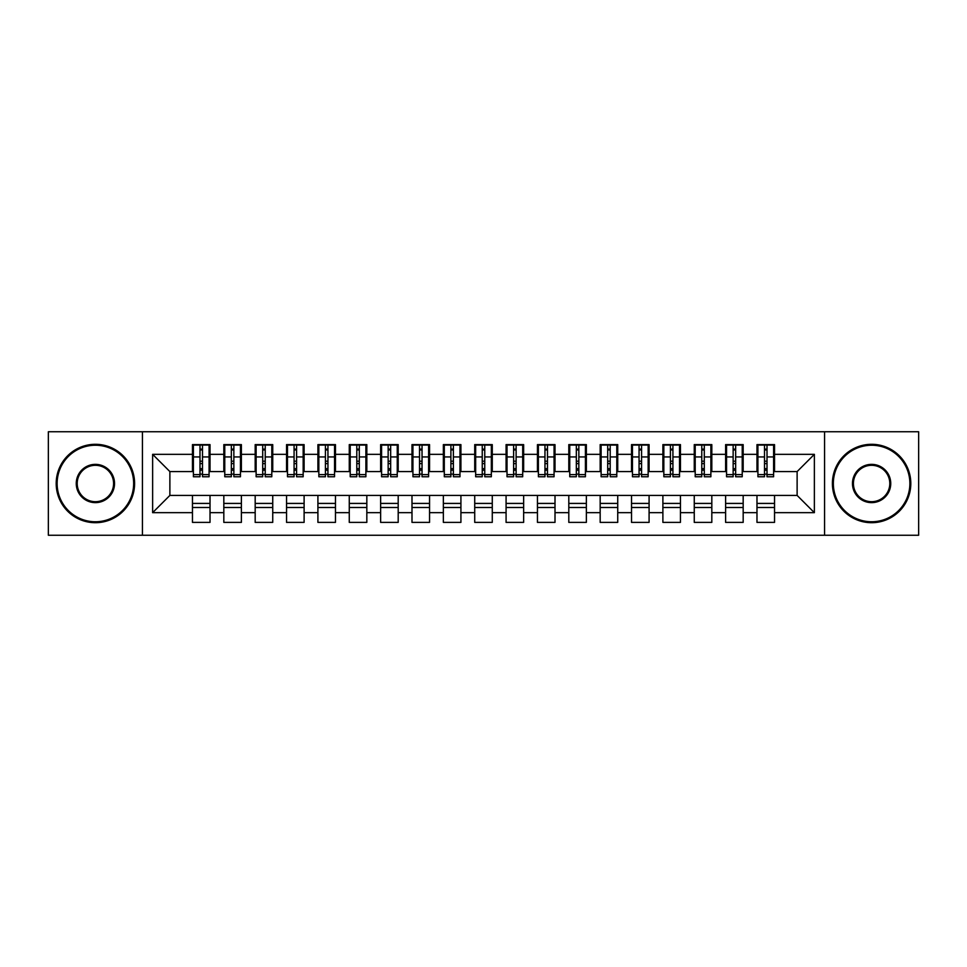 <?xml version="1.0" encoding="UTF-8"?>
<svg xmlns="http://www.w3.org/2000/svg" width="967" height="967" viewBox="0 0 967 967"><rect width="100%" height="100%" fill="white"/><g stroke="black" fill="none" stroke-linecap="round" stroke-linejoin="round"><path stroke-width="1.45" d="M824.561 535.247L918.65 535.247L918.65 431.753L824.561 431.753L824.561 535.247L142.439 535.247L142.439 431.753L48.35 431.753L48.35 535.247L142.439 535.247M764.51 463.58L767.012 463.58L764.51 463.58M774.543 503.42L756.98 503.42M756.98 507.494L774.543 507.494M733.143 463.58L735.657 463.58L733.143 463.58M743.176 503.42L725.613 503.42M725.613 507.494L743.176 507.494M701.776 463.58L704.29 463.58L701.776 463.58M711.821 503.42L694.258 503.42M694.258 507.494L711.821 507.494M670.421 463.58L672.923 463.58L670.421 463.58M680.454 503.42L662.891 503.42M662.891 507.494L680.454 507.494M639.054 463.58L641.568 463.58L639.054 463.58M649.087 503.42L631.524 503.42M631.524 507.494L649.087 507.494M607.699 463.58L610.201 463.58L607.699 463.58M617.732 503.42L600.169 503.42M600.169 507.494L617.732 507.494M576.332 463.58L578.846 463.58L576.332 463.58M586.365 503.42L568.801 503.42M568.801 507.494L586.365 507.494M544.965 463.58L547.479 463.58L544.965 463.58M555.01 503.42L537.447 503.42M537.447 507.494L555.01 507.494M513.61 463.58L516.112 463.58L513.61 463.58M523.643 503.42L506.079 503.42M506.079 507.494L523.643 507.494M482.243 463.58L484.757 463.58L482.243 463.58M492.276 503.42L474.724 503.42M474.724 507.494L492.276 507.494M450.888 463.58L453.39 463.58L450.888 463.58M460.921 503.42L443.357 503.42M443.357 507.494L460.921 507.494M419.521 463.58L422.035 463.58L419.521 463.58M429.553 503.42L411.99 503.42M411.99 507.494L429.553 507.494M388.154 463.58L390.668 463.58L388.154 463.58M398.199 503.42L380.635 503.42M380.635 507.494L398.199 507.494M356.799 463.58L359.301 463.58L356.799 463.58M366.831 503.42L349.268 503.42M349.268 507.494L366.831 507.494M325.432 463.58L327.946 463.58L325.432 463.58M335.476 503.42L317.913 503.42M317.913 507.494L335.476 507.494M294.077 463.58L296.579 463.58L294.077 463.58M304.109 503.42L286.546 503.42M286.546 507.494L304.109 507.494M262.71 463.58L265.224 463.58L262.71 463.58M272.742 503.42L255.179 503.42M255.179 507.494L272.742 507.494M231.343 463.58L233.857 463.58L231.343 463.58M241.387 503.42L223.824 503.42M223.824 507.494L241.387 507.494M824.561 431.753L142.439 431.753M193.4 471.582L169.878 471.582L152.629 454.333L152.629 512.667L192.457 512.667L192.457 522.385L210.02 522.385L210.02 512.667L223.824 512.667L223.824 522.385L241.387 522.385L241.387 512.667L255.179 512.667L255.179 522.385L272.742 522.385L272.742 512.667L286.546 512.667L286.546 522.385L304.109 522.385L304.109 512.667L317.913 512.667L317.913 522.385L335.476 522.385L335.476 512.667L349.268 512.667L349.268 522.385L366.831 522.385L366.831 512.667L380.635 512.667L380.635 522.385L398.199 522.385L398.199 512.667L411.99 512.667L411.99 522.385L429.553 522.385L429.553 512.667L443.357 512.667L443.357 522.385L460.921 522.385L460.921 512.667L474.724 512.667L474.724 522.385L492.276 522.385L492.276 512.667L506.079 512.667L506.079 522.385L523.643 522.385L523.643 512.667L537.447 512.667L537.447 522.385L555.01 522.385L555.01 512.667L568.801 512.667L568.801 522.385L586.365 522.385L586.365 512.667L600.169 512.667L600.169 522.385L617.732 522.385L617.732 512.667L631.524 512.667L631.524 522.385L649.087 522.385L649.087 512.667L662.891 512.667L662.891 522.385L680.454 522.385L680.454 512.667L694.258 512.667L694.258 522.385L711.821 522.385L711.821 512.667L725.613 512.667L725.613 522.385L743.176 522.385L743.176 512.667L756.98 512.667L756.98 522.385L774.543 522.385L774.543 495.418L797.122 495.418L797.122 471.582L773.6 471.582M152.629 454.333L192.457 454.333L192.457 471.582M797.122 471.582L814.371 454.333L774.543 454.333L774.543 444.615L756.98 444.615L756.98 454.333L743.176 454.333L743.176 444.615L725.613 444.615L725.613 454.333L711.821 454.333L711.821 444.615L694.258 444.615L694.258 454.333L680.454 454.333L680.454 444.615L662.891 444.615L662.891 454.333L649.087 454.333L649.087 444.615L631.524 444.615L631.524 454.333L617.732 454.333L617.732 444.615L600.169 444.615L600.169 454.333L586.365 454.333L586.365 444.615L568.801 444.615L568.801 454.333L555.01 454.333L555.01 444.615L537.447 444.615L537.447 454.333L523.643 454.333L523.643 444.615L506.079 444.615L506.079 454.333L492.276 454.333L492.276 444.615L474.724 444.615L474.724 454.333L460.921 454.333L460.921 444.615L443.357 444.615L443.357 454.333L429.553 454.333L429.553 444.615L411.99 444.615L411.99 454.333L398.199 454.333L398.199 444.615L380.635 444.615L380.635 454.333L366.831 454.333L366.831 444.615L349.268 444.615L349.268 454.333L335.476 454.333L335.476 444.615L317.913 444.615L317.913 454.333L304.109 454.333L304.109 444.615L286.546 444.615L286.546 454.333L272.742 454.333L272.742 444.615L255.179 444.615L255.179 454.333L241.387 454.333L241.387 444.615L223.824 444.615L223.824 454.333L210.02 454.333L210.02 444.615L192.457 444.615L192.457 454.333M814.371 454.333L814.371 512.667L774.543 512.667M743.176 512.667L743.176 495.418L774.543 495.418M756.98 512.667L756.98 495.418M774.543 454.333L774.543 471.582M711.821 512.667L711.821 495.418L743.176 495.418M725.613 512.667L725.613 495.418M756.98 454.333L756.98 471.582L742.233 471.582M743.176 454.333L743.176 471.582M680.454 512.667L680.454 495.418L711.821 495.418M694.258 512.667L694.258 495.418M725.613 454.333L725.613 471.582L710.878 471.582M711.821 454.333L711.821 471.582M649.087 512.667L649.087 495.418L680.454 495.418M662.891 512.667L662.891 495.418M694.258 454.333L694.258 471.582L679.511 471.582M680.454 454.333L680.454 471.582M617.732 512.667L617.732 495.418L649.087 495.418M631.524 512.667L631.524 495.418M662.891 454.333L662.891 471.582L648.156 471.582M649.087 454.333L649.087 471.582M586.365 512.667L586.365 495.418L617.732 495.418M600.169 512.667L600.169 495.418M631.524 454.333L631.524 471.582L616.789 471.582M617.732 454.333L617.732 471.582M555.01 512.667L555.01 495.418L586.365 495.418M568.801 512.667L568.801 495.418M600.169 454.333L600.169 471.582L585.422 471.582M586.365 454.333L586.365 471.582M523.643 512.667L523.643 495.418L555.01 495.418M537.447 512.667L537.447 495.418M568.801 454.333L568.801 471.582L554.067 471.582M555.01 454.333L555.01 471.582M492.276 512.667L492.276 495.418L523.643 495.418M506.079 512.667L506.079 495.418M537.447 454.333L537.447 471.582L522.7 471.582M523.643 454.333L523.643 471.582M460.921 512.667L460.921 495.418L492.276 495.418M474.724 512.667L474.724 495.418M506.079 454.333L506.079 471.582L491.345 471.582M492.276 454.333L492.276 471.582M429.553 512.667L429.553 495.418L460.921 495.418M443.357 512.667L443.357 495.418M474.724 454.333L474.724 471.582L459.978 471.582M460.921 454.333L460.921 471.582M398.199 512.667L398.199 495.418L429.553 495.418M411.99 512.667L411.99 495.418M443.357 454.333L443.357 471.582L428.611 471.582M429.553 454.333L429.553 471.582M366.831 512.667L366.831 495.418L398.199 495.418M380.635 512.667L380.635 495.418M411.99 454.333L411.99 471.582L397.256 471.582M398.199 454.333L398.199 471.582M335.476 512.667L335.476 495.418L366.831 495.418M349.268 512.667L349.268 495.418M380.635 454.333L380.635 471.582L365.889 471.582M366.831 454.333L366.831 471.582M304.109 512.667L304.109 495.418L335.476 495.418M317.913 512.667L317.913 495.418M349.268 454.333L349.268 471.582L334.534 471.582M335.476 454.333L335.476 471.582M272.742 512.667L272.742 495.418L304.109 495.418M286.546 512.667L286.546 495.418M317.913 454.333L317.913 471.582L303.167 471.582M304.109 454.333L304.109 471.582M241.387 512.667L241.387 495.418L272.742 495.418M255.179 512.667L255.179 495.418M286.546 454.333L286.546 471.582L271.8 471.582M272.742 454.333L272.742 471.582M210.02 512.667L210.02 495.418L241.387 495.418M223.824 512.667L223.824 495.418M255.179 454.333L255.179 471.582L240.445 471.582M241.387 454.333L241.387 471.582M199.988 463.58L202.49 463.58L199.988 463.58M210.02 503.42L192.457 503.42M192.457 507.494L210.02 507.494M152.629 512.667L169.878 495.418L210.02 495.418M192.457 512.667L192.457 495.418M223.824 454.333L223.824 471.582L209.077 471.582M210.02 454.333L210.02 471.582M169.878 471.582L169.878 495.418M757.923 471.582L756.98 471.582M726.555 471.582L725.613 471.582M695.2 471.582L694.258 471.582M663.833 471.582L662.891 471.582M632.466 471.582L631.524 471.582M601.111 471.582L600.169 471.582M569.744 471.582L568.801 471.582M538.389 471.582L537.447 471.582M507.022 471.582L506.079 471.582M475.655 471.582L474.724 471.582M444.3 471.582L443.357 471.582M412.933 471.582L411.99 471.582M381.578 471.582L380.635 471.582M350.211 471.582L349.268 471.582M318.844 471.582L317.913 471.582M287.489 471.582L286.546 471.582M256.122 471.582L255.179 471.582M224.767 471.582L223.824 471.582M814.371 512.667L797.122 495.418M193.4 444.929L209.077 444.929L193.4 444.929L193.4 476.755L199.988 476.755L199.988 445.05L209.077 445.086L209.077 476.755L202.49 476.755L202.49 445.086M199.988 449.123L202.49 449.123M199.988 474.12L202.49 474.12M202.49 470.18L199.988 470.18M199.988 468.644L202.49 468.644M210.02 459.506L209.077 459.506M210.02 463.58L209.077 463.58M193.4 459.506L192.457 459.506M193.4 463.58L192.457 463.58M224.767 444.929L240.445 444.929L224.767 444.929L224.767 476.755L231.343 476.755L231.343 445.05L240.445 445.086L240.445 476.755L233.857 476.755L233.857 445.086M231.343 449.123L233.857 449.123M231.343 474.12L233.857 474.12M233.857 470.18L231.343 470.18M231.343 468.644L233.857 468.644M241.387 459.506L240.445 459.506M241.387 463.58L240.445 463.58M224.767 459.506L223.824 459.506M224.767 463.58L223.824 463.58M256.122 444.929L271.8 444.929L256.122 444.929L256.122 476.755L262.71 476.755L262.71 445.05L271.8 445.086L271.8 476.755L265.224 476.755L265.224 445.086M262.71 449.123L265.224 449.123M262.71 474.12L265.224 474.12M265.224 470.18L262.71 470.18M262.71 468.644L265.224 468.644M272.742 459.506L271.8 459.506M272.742 463.58L271.8 463.58M256.122 459.506L255.179 459.506M256.122 463.58L255.179 463.58M287.489 444.929L303.167 444.929L287.489 444.929L287.489 476.755L294.077 476.755L294.077 445.05L303.167 445.086L303.167 476.755L296.579 476.755L296.579 445.086M294.077 449.123L296.579 449.123M294.077 474.12L296.579 474.12M296.579 470.18L294.077 470.18M294.077 468.644L296.579 468.644M304.109 459.506L303.167 459.506M304.109 463.58L303.167 463.58M287.489 459.506L286.546 459.506M287.489 463.58L286.546 463.58M318.844 444.929L334.534 444.929L318.844 444.929L318.844 476.755L325.432 476.755L325.432 445.05L334.534 445.086L334.534 476.755L327.946 476.755L327.946 445.086M325.432 449.123L327.946 449.123M325.432 474.12L327.946 474.12M327.946 470.18L325.432 470.18M325.432 468.644L327.946 468.644M335.476 459.506L334.534 459.506M335.476 463.58L334.534 463.58M318.844 459.506L317.913 459.506M318.844 463.58L317.913 463.58M95.395 445.243A38.257 38.257 0 0 0 57.126 483.5A38.257 38.257 0 0 0 95.395 521.757A38.257 38.257 0 0 0 133.651 483.5A38.257 38.257 0 0 0 95.395 445.243M95.395 522.7A39.2 39.2 0 0 1 56.195 483.5A39.2 39.2 0 0 1 95.395 444.3A39.2 39.2 0 0 1 134.594 483.5A39.2 39.2 0 0 1 95.395 522.7M95.395 464.365A19.135 19.135 0 0 1 114.529 483.5A19.135 19.135 0 0 1 95.395 502.635A19.135 19.135 0 0 1 76.26 483.5A19.135 19.135 0 0 1 95.395 464.365M95.395 501.692A18.192 18.192 0 0 0 113.586 483.5A18.192 18.192 0 0 0 95.395 465.308A18.192 18.192 0 0 0 77.203 483.5A18.192 18.192 0 0 0 95.395 501.692M871.605 445.243A38.257 38.257 0 0 0 833.349 483.5A38.257 38.257 0 0 0 871.605 521.757A38.257 38.257 0 0 0 909.874 483.5A38.257 38.257 0 0 0 871.605 445.243M871.605 522.7A39.2 39.2 0 0 1 832.406 483.5A39.2 39.2 0 0 1 871.605 444.3A39.2 39.2 0 0 1 910.805 483.5A39.2 39.2 0 0 1 871.605 522.7M871.605 464.365A19.135 19.135 0 0 1 890.74 483.5A19.135 19.135 0 0 1 871.605 502.635A19.135 19.135 0 0 1 852.471 483.5A19.135 19.135 0 0 1 871.605 464.365M871.605 501.692A18.192 18.192 0 0 0 889.797 483.5A18.192 18.192 0 0 0 871.605 465.308A18.192 18.192 0 0 0 853.414 483.5A18.192 18.192 0 0 0 871.605 501.692M350.211 444.929L365.889 444.929L350.211 444.929L350.211 476.755L356.799 476.755L356.799 445.05L365.889 445.086L365.889 476.755L359.301 476.755L359.301 445.086M356.799 449.123L359.301 449.123M356.799 474.12L359.301 474.12M359.301 470.18L356.799 470.18M356.799 468.644L359.301 468.644M366.831 459.506L365.889 459.506M366.831 463.58L365.889 463.58M350.211 459.506L349.268 459.506M350.211 463.58L349.268 463.58M381.578 444.929L397.256 444.929L381.578 444.929L381.578 476.755L388.154 476.755L388.154 445.05L397.256 445.086L397.256 476.755L390.668 476.755L390.668 445.086M388.154 449.123L390.668 449.123M388.154 474.12L390.668 474.12M390.668 470.18L388.154 470.18M388.154 468.644L390.668 468.644M398.199 459.506L397.256 459.506M398.199 463.58L397.256 463.58M381.578 459.506L380.635 459.506M381.578 463.58L380.635 463.58M412.933 444.929L428.611 444.929L412.933 444.929L412.933 476.755L419.521 476.755L419.521 445.05L428.611 445.086L428.611 476.755L422.035 476.755L422.035 445.086M419.521 449.123L422.035 449.123M419.521 474.12L422.035 474.12M422.035 470.18L419.521 470.18M419.521 468.644L422.035 468.644M429.553 459.506L428.611 459.506M429.553 463.58L428.611 463.58M412.933 459.506L411.99 459.506M412.933 463.58L411.99 463.58M444.3 444.929L459.978 444.929L444.3 444.929L444.3 476.755L450.888 476.755L450.888 445.05L459.978 445.086L459.978 476.755L453.39 476.755L453.39 445.086M450.888 449.123L453.39 449.123M450.888 474.12L453.39 474.12M453.39 470.18L450.888 470.18M450.888 468.644L453.39 468.644M460.921 459.506L459.978 459.506M460.921 463.58L459.978 463.58M444.3 459.506L443.357 459.506M444.3 463.58L443.357 463.58M475.655 444.929L491.345 444.929L475.655 444.929L475.655 476.755L482.243 476.755L482.243 445.05L491.345 445.086L491.345 476.755L484.757 476.755L484.757 445.086M482.243 449.123L484.757 449.123M482.243 474.12L484.757 474.12M484.757 470.18L482.243 470.18M482.243 468.644L484.757 468.644M492.276 459.506L491.345 459.506M492.276 463.58L491.345 463.58M475.655 459.506L474.724 459.506M475.655 463.58L474.724 463.58M507.022 444.929L522.7 444.929L507.022 444.929L507.022 476.755L513.61 476.755L513.61 445.05L522.7 445.086L522.7 476.755L516.112 476.755L516.112 445.086M513.61 449.123L516.112 449.123M513.61 474.12L516.112 474.12M516.112 470.18L513.61 470.18M513.61 468.644L516.112 468.644M523.643 459.506L522.7 459.506M523.643 463.58L522.7 463.58M507.022 459.506L506.079 459.506M507.022 463.58L506.079 463.58M538.389 444.929L554.067 444.929L538.389 444.929L538.389 476.755L544.965 476.755L544.965 445.05L554.067 445.086L554.067 476.755L547.479 476.755L547.479 445.086M544.965 449.123L547.479 449.123M544.965 474.12L547.479 474.12M547.479 470.18L544.965 470.18M544.965 468.644L547.479 468.644M555.01 459.506L554.067 459.506M555.01 463.58L554.067 463.58M538.389 459.506L537.447 459.506M538.389 463.58L537.447 463.58M569.744 444.929L585.422 444.929L569.744 444.929L569.744 476.755L576.332 476.755L576.332 445.05L585.422 445.086L585.422 476.755L578.846 476.755L578.846 445.086M576.332 449.123L578.846 449.123M576.332 474.12L578.846 474.12M578.846 470.18L576.332 470.18M576.332 468.644L578.846 468.644M586.365 459.506L585.422 459.506M586.365 463.58L585.422 463.58M569.744 459.506L568.801 459.506M569.744 463.58L568.801 463.58M601.111 444.929L616.789 444.929L601.111 444.929L601.111 476.755L607.699 476.755L607.699 445.05L616.789 445.086L616.789 476.755L610.201 476.755L610.201 445.086M607.699 449.123L610.201 449.123M607.699 474.12L610.201 474.12M610.201 470.18L607.699 470.18M607.699 468.644L610.201 468.644M617.732 459.506L616.789 459.506M617.732 463.58L616.789 463.58M601.111 459.506L600.169 459.506M601.111 463.58L600.169 463.58M632.466 444.929L648.156 444.929L632.466 444.929L632.466 476.755L639.054 476.755L639.054 445.05L648.156 445.086L648.156 476.755L641.568 476.755L641.568 445.086M639.054 449.123L641.568 449.123M639.054 474.12L641.568 474.12M641.568 470.18L639.054 470.18M639.054 468.644L641.568 468.644M649.087 459.506L648.156 459.506M649.087 463.58L648.156 463.58M632.466 459.506L631.524 459.506M632.466 463.58L631.524 463.58M663.833 444.929L679.511 444.929L663.833 444.929L663.833 476.755L670.421 476.755L670.421 445.05L679.511 445.086L679.511 476.755L672.923 476.755L672.923 445.086M670.421 449.123L672.923 449.123M670.421 474.12L672.923 474.12M672.923 470.18L670.421 470.18M670.421 468.644L672.923 468.644M680.454 459.506L679.511 459.506M680.454 463.58L679.511 463.58M663.833 459.506L662.891 459.506M663.833 463.58L662.891 463.58M695.2 444.929L710.878 444.929L695.2 444.929L695.2 476.755L701.776 476.755L701.776 445.05L710.878 445.086L710.878 476.755L704.29 476.755L704.29 445.086M701.776 449.123L704.29 449.123M701.776 474.12L704.29 474.12M704.29 470.18L701.776 470.18M701.776 468.644L704.29 468.644M711.821 459.506L710.878 459.506M711.821 463.58L710.878 463.58M695.2 459.506L694.258 459.506M695.2 463.58L694.258 463.58M726.555 444.929L742.233 444.929L726.555 444.929L726.555 476.755L733.143 476.755L733.143 445.05L742.233 445.086L742.233 476.755L735.657 476.755L735.657 445.086M733.143 449.123L735.657 449.123M733.143 474.12L735.657 474.12M735.657 470.18L733.143 470.18M733.143 468.644L735.657 468.644M743.176 459.506L742.233 459.506M743.176 463.58L742.233 463.58M726.555 459.506L725.613 459.506M726.555 463.58L725.613 463.58M757.923 444.929L773.6 444.929L757.923 444.929L757.923 476.755L764.51 476.755L764.51 445.05L773.6 445.086L773.6 476.755L767.012 476.755L767.012 445.086M764.51 449.123L767.012 449.123M764.51 474.12L767.012 474.12M767.012 470.18L764.51 470.18M764.51 468.644L767.012 468.644M774.543 459.506L773.6 459.506M774.543 463.58L773.6 463.58M757.923 459.506L756.98 459.506M757.923 463.58L756.98 463.58M193.4 445.086L199.988 445.086M202.49 474.604L209.077 474.604M202.49 456.944L209.077 456.944M193.4 474.604L199.988 474.604M193.4 456.944L199.988 456.944M199.988 461.199L202.49 461.199M199.988 449.945L202.49 449.945M224.767 445.086L231.343 445.086M233.857 474.604L240.445 474.604M233.857 456.944L240.445 456.944M224.767 474.604L231.343 474.604M224.767 456.944L231.343 456.944M231.343 461.199L233.857 461.199M231.343 449.945L233.857 449.945M256.122 445.086L262.71 445.086M265.224 474.604L271.8 474.604M265.224 456.944L271.8 456.944M256.122 474.604L262.71 474.604M256.122 456.944L262.71 456.944M262.71 461.199L265.224 461.199M262.71 449.945L265.224 449.945M287.489 445.086L294.077 445.086M296.579 474.604L303.167 474.604M296.579 456.944L303.167 456.944M287.489 474.604L294.077 474.604M287.489 456.944L294.077 456.944M294.077 461.199L296.579 461.199M294.077 449.945L296.579 449.945M318.844 445.086L325.432 445.086M327.946 474.604L334.534 474.604M327.946 456.944L334.534 456.944M318.844 474.604L325.432 474.604M318.844 456.944L325.432 456.944M325.432 461.199L327.946 461.199M325.432 449.945L327.946 449.945M350.211 445.086L356.799 445.086M359.301 474.604L365.889 474.604M359.301 456.944L365.889 456.944M350.211 474.604L356.799 474.604M350.211 456.944L356.799 456.944M356.799 461.199L359.301 461.199M356.799 449.945L359.301 449.945M381.578 445.086L388.154 445.086M390.668 474.604L397.256 474.604M390.668 456.944L397.256 456.944M381.578 474.604L388.154 474.604M381.578 456.944L388.154 456.944M388.154 461.199L390.668 461.199M388.154 449.945L390.668 449.945M412.933 445.086L419.521 445.086M422.035 474.604L428.611 474.604M422.035 456.944L428.611 456.944M412.933 474.604L419.521 474.604M412.933 456.944L419.521 456.944M419.521 461.199L422.035 461.199M419.521 449.945L422.035 449.945M444.3 445.086L450.888 445.086M453.39 474.604L459.978 474.604M453.39 456.944L459.978 456.944M444.3 474.604L450.888 474.604M444.3 456.944L450.888 456.944M450.888 461.199L453.39 461.199M450.888 449.945L453.39 449.945M475.655 445.086L482.243 445.086M484.757 474.604L491.345 474.604M484.757 456.944L491.345 456.944M475.655 474.604L482.243 474.604M475.655 456.944L482.243 456.944M482.243 461.199L484.757 461.199M482.243 449.945L484.757 449.945M507.022 445.086L513.61 445.086M516.112 474.604L522.7 474.604M516.112 456.944L522.7 456.944M507.022 474.604L513.61 474.604M507.022 456.944L513.61 456.944M513.61 461.199L516.112 461.199M513.61 449.945L516.112 449.945M538.389 445.086L544.965 445.086M547.479 474.604L554.067 474.604M547.479 456.944L554.067 456.944M538.389 474.604L544.965 474.604M538.389 456.944L544.965 456.944M544.965 461.199L547.479 461.199M544.965 449.945L547.479 449.945M569.744 445.086L576.332 445.086M578.846 474.604L585.422 474.604M578.846 456.944L585.422 456.944M569.744 474.604L576.332 474.604M569.744 456.944L576.332 456.944M576.332 461.199L578.846 461.199M576.332 449.945L578.846 449.945M601.111 445.086L607.699 445.086M610.201 474.604L616.789 474.604M610.201 456.944L616.789 456.944M601.111 474.604L607.699 474.604M601.111 456.944L607.699 456.944M607.699 461.199L610.201 461.199M607.699 449.945L610.201 449.945M632.466 445.086L639.054 445.086M641.568 474.604L648.156 474.604M641.568 456.944L648.156 456.944M632.466 474.604L639.054 474.604M632.466 456.944L639.054 456.944M639.054 461.199L641.568 461.199M639.054 449.945L641.568 449.945M663.833 445.086L670.421 445.086M672.923 474.604L679.511 474.604M672.923 456.944L679.511 456.944M663.833 474.604L670.421 474.604M663.833 456.944L670.421 456.944M670.421 461.199L672.923 461.199M670.421 449.945L672.923 449.945M695.2 445.086L701.776 445.086M704.29 474.604L710.878 474.604M704.29 456.944L710.878 456.944M695.2 474.604L701.776 474.604M695.2 456.944L701.776 456.944M701.776 461.199L704.29 461.199M701.776 449.945L704.29 449.945M726.555 445.086L733.143 445.086M735.657 474.604L742.233 474.604M735.657 456.944L742.233 456.944M726.555 474.604L733.143 474.604M726.555 456.944L733.143 456.944M733.143 461.199L735.657 461.199M733.143 449.945L735.657 449.945M757.923 445.086L764.51 445.086M767.012 474.604L773.6 474.604M767.012 456.944L773.6 456.944M757.923 474.604L764.51 474.604M757.923 456.944L764.51 456.944M764.51 461.199L767.012 461.199M764.51 449.945L767.012 449.945"/></g></svg>
